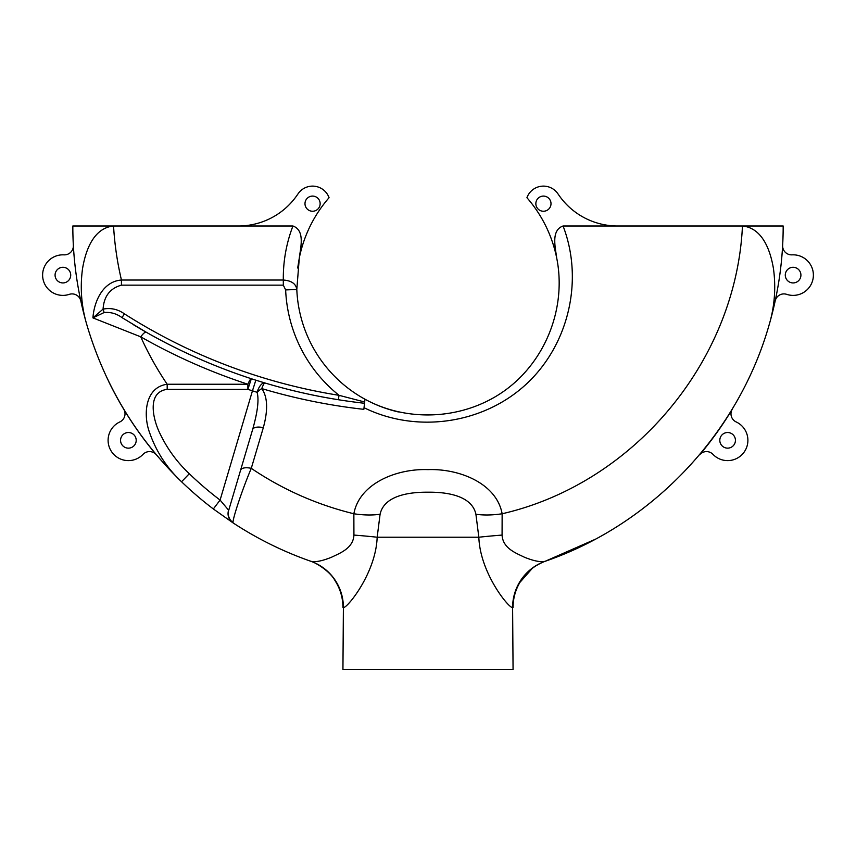 <?xml version="1.0" encoding="UTF-8"?>
<svg xmlns="http://www.w3.org/2000/svg" width="856" height="856" viewBox="0 0 856 856"><rect width="100%" height="100%" fill="white"/><g stroke="black" fill="none" stroke-linecap="round" stroke-linejoin="round"><path stroke-width="1.28" d="M311.006 561.354L310.76 561.258C283.261 551.617 257.335 538.809 232.971 522.834L213.347 508.967A355.176 355.176 0 0 1 181.558 481.757C136.393 437.758 104.849 385.532 86.927 325.087A355.176 355.176 0 0 1 72.824 225.995L238.353 225.995A71.444 71.444 0 0 0 297.353 194.836A158.2 158.2 0 0 1 298.177 193.638A17.537 17.537 0 0 1 329.068 197.704A131.31 131.31 0 0 0 299.311 257.945L297.685 268.024M617.647 225.995A71.444 71.444 0 0 1 558.647 194.836A158.2 158.2 0 0 0 557.823 193.638A17.537 17.537 0 0 0 526.932 197.704A131.31 131.31 0 0 1 556.689 257.945C555.501 247.855 550.654 230.36 563.066 225.995L742.452 225.995C763.081 228.06 770.678 251.696 773.503 268.923C776.05 287.969 774.573 306.694 769.073 325.087C738.033 433.778 652.112 524.428 545.24 561.258L545.572 561.151M699.684 454.771A355.176 355.176 0 0 0 732.265 409.221A8.934 8.934 0 0 0 736.16 421.933A20.277 20.277 0 0 1 744.11 452.129A20.277 20.277 0 0 1 712.962 454.354A8.934 8.934 0 0 0 699.684 454.771M769.073 325.087A355.176 355.176 0 0 0 783.176 225.995L742.452 225.995C736.16 360.997 633.857 483.49 502.14 513.76L502.076 535.075C502.761 548.535 516.585 553.329 524.396 557.213C533.823 561.033 540.778 562.381 545.24 561.258A49.124 48.824 -109.3 0 0 512.605 607.632C508.689 608.049 480.088 573.017 478.836 537.226L475.915 514.263C471.817 495.185 445.751 491.986 428 492.2C410.291 492.029 384.237 495.1 380.085 514.263L377.164 537.226C375.912 572.953 347.375 607.995 343.395 607.632L342.935 669.403L513.065 669.403L512.605 607.632M551.007 203.664A7.576 7.576 0 0 1 539.644 210.234A7.576 7.576 0 0 1 539.644 197.105A7.576 7.576 0 0 1 551.007 203.664M86.927 325.087C81.427 306.705 79.95 287.98 82.497 268.912C85.343 251.611 92.962 228.038 113.548 225.995C114.618 244.238 117.251 262.246 121.445 280.03L121.445 285.144C110.028 288.333 103.897 296.326 103.073 309.123L104.132 312.526L92.919 317.886C94.074 301.772 102.688 281.41 121.445 280.03L283.315 280.03L283.315 285.144L121.445 285.144M238.353 225.995L292.934 225.995C305.378 230.457 300.488 247.823 299.311 257.945L296.807 289.467L285.647 289.927L283.315 285.144M320.144 203.664A7.576 7.576 0 0 0 308.781 197.105A7.576 7.576 0 0 0 308.781 210.234A7.576 7.576 0 0 0 320.144 203.664M80.817 300.948A8.934 8.934 0 0 0 69.282 294.357A20.277 20.277 0 0 1 42.8 277.815A20.277 20.277 0 0 1 63.965 254.853A8.934 8.934 0 0 0 73.349 245.447M70.716 275.108A7.811 7.811 0 0 0 58.989 268.345A7.811 7.811 0 0 0 58.989 281.881A7.811 7.811 0 0 0 70.716 275.108M123.735 409.221A355.176 355.176 0 0 0 156.316 454.771A8.934 8.934 0 0 0 143.038 454.354A20.277 20.277 0 0 1 111.89 452.129A20.277 20.277 0 0 1 119.84 421.933A8.934 8.934 0 0 0 123.735 409.221M136.2 440.326A7.811 7.811 0 0 0 124.473 433.564A7.811 7.811 0 0 0 124.473 447.1A7.811 7.811 0 0 0 136.2 440.326M735.432 440.326A7.811 7.811 0 0 0 723.716 433.564A7.811 7.811 0 0 0 723.716 447.1A7.811 7.811 0 0 0 735.432 440.326M556.689 257.945C566.619 307.036 546.203 360.023 505.896 389.748C465.568 419.44 408.911 423.249 364.977 399.228L364.517 403.283C330.726 399.474 297.535 392.711 264.953 382.985A569.326 569.326 0 0 0 338.334 399.731L339.04 395.322L364.667 402.01M775.183 300.948A8.934 8.934 0 0 1 786.718 294.357A20.277 20.277 0 0 0 813.2 277.815A20.277 20.277 0 0 0 792.035 254.853A8.934 8.934 0 0 1 782.652 245.447M800.916 275.108A7.811 7.811 0 0 0 789.189 268.345A7.811 7.811 0 0 0 789.189 281.881A7.811 7.811 0 0 0 800.916 275.108M285.647 289.927A142.471 142.471 0 0 0 339.04 395.322A564.864 564.864 0 0 1 124.409 313.852C117.861 309.209 110.745 307.636 103.073 309.123L92.919 317.886L140.737 336.836C174.859 356.235 210.576 372.039 247.876 384.248A11.16 1.755 -71.9 0 1 251.343 378.737A569.326 569.326 0 0 1 133.525 324.766M124.409 313.852L122.012 317.619C116.609 313.649 110.649 311.948 104.132 312.526M255.837 380.182L264.953 382.985A11.16 4.858 -73.4 0 0 257.089 392.305C259.133 399.527 257.635 411.961 252.616 429.594A11.16 4.933 16.5 0 1 263.316 427.668C268.163 409.981 267.639 396.949 261.754 388.581A11.16 4.141 -39.1 0 0 257.089 392.305L252.456 390.817L255.837 380.182A569.326 569.326 0 0 1 251.343 378.737C214.749 366.764 179.728 351.26 146.258 332.235A11.16 2.75 -60.3 0 0 140.737 336.836C148.195 353.4 157.012 369.204 167.188 384.248L167.188 389.352C146.397 392.069 153.235 419.515 159.494 432.537C166.813 448.17 176.753 461.898 189.304 473.721L181.558 481.757C166.952 468.104 156.327 451.808 149.682 432.879C143.23 415.984 144.332 387.329 167.188 384.248L247.876 384.248L247.876 389.352L251.343 378.737M292.934 225.995C286.3 243.393 283.09 261.412 283.315 280.03C291.468 280.64 295.962 283.775 296.807 289.467A131.31 131.31 0 0 0 364.977 399.228L363.843 409.339C329.185 405.466 295.16 398.543 261.754 388.581A11.16 1.626 -73.4 0 1 264.953 382.985M108.509 381.155C126.592 418.456 150.934 451.989 181.558 481.757A355.176 355.176 0 0 0 213.347 508.967L220.088 500.075L228.713 510.294L240.557 470.286A11.16 4.933 16.5 0 1 251.268 468.35C242.28 489.375 232.351 519.592 233.057 522.556A11.16 11.085 -163.5 0 1 228.713 510.294M233.057 522.556L232.971 522.834A11.16 11 -56.7 0 1 228.531 510.379M252.616 429.594L240.557 470.286M122.012 317.619L146.258 332.235M343.395 607.632A49.124 48.824 -70.7 0 0 310.76 561.258C315.211 562.392 322.156 561.033 331.593 557.213C339.425 553.351 353.282 548.482 353.924 535.075L353.86 513.76C359.413 483.308 396.788 468.478 427.989 469.623C459.383 468.478 496.576 483.394 502.14 513.76A49.124 22.128 168.9 0 1 475.915 514.263M353.924 535.075A49.124 2.6 -175.9 0 1 377.164 537.226L478.836 537.226A49.124 2.6 175.9 0 1 502.076 535.075M380.085 514.263A49.124 22.128 11.1 0 1 353.86 513.76C316.955 504.73 282.758 489.6 251.268 468.35L263.316 427.668M398.329 411.95C386.473 409.168 375.356 404.931 364.977 399.228A131.31 131.31 0 0 1 296.807 289.467M189.304 473.721A344.016 344.016 0 0 0 220.088 500.075L252.456 390.817A580.496 580.496 0 0 1 247.876 389.352L167.188 389.352M364.025 407.702C416.294 433.5 482.527 424.105 525.563 384.783C568.63 345.503 584.006 280.394 563.066 225.995M545.24 561.258L595.626 539.13M342.935 607.375C342.882 597.713 340.249 588.81 335.049 580.668C329.988 570.973 314.837 562.071 310.118 561.044M513.065 607.375C513.108 598.44 515.387 590.126 519.892 582.412L532.154 568.512C537.087 564.414 545.4 561.044 545.882 561.033"/></g></svg>
